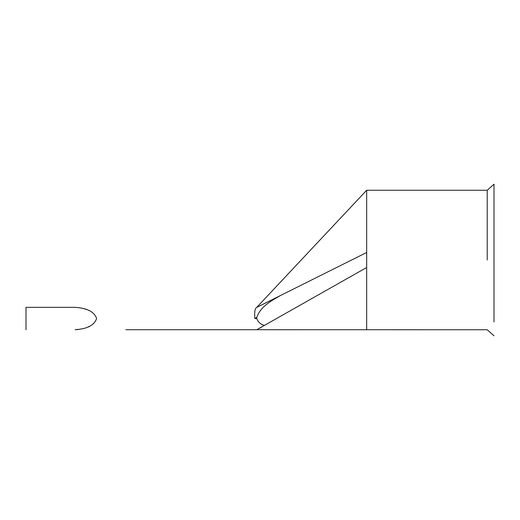 <?xml version="1.0" encoding="UTF-8"?>
<svg xmlns="http://www.w3.org/2000/svg" width="520" height="520" viewBox="0 0 520 520"><rect width="100%" height="100%" fill="white"/><g stroke="black" fill="none" stroke-linecap="round" stroke-linejoin="round"><path stroke-width="0.78" d="M494 322.003L494 184.223L494 322.003M487.221 260L487.221 190.249L487.221 260M78.136 329.563L75.166 329.726C82.16 329.134 93.581 327.75 96.609 318.442C93.294 309.283 82.173 307.931 75.166 307.339L75.511 307.339M125.892 329.726L256.776 329.726L125.892 329.726M494 184.223L487.221 190.249L366.665 190.249L366.665 267.514L256.776 329.726L487.221 329.752L494 335.777M89.33 326.313L88.192 326.846M259.552 328.244L262.067 326.8M256.776 317.447L254.878 318.533C254.339 312.728 254.82 309.082 256.328 307.593L280.618 295.438C271.499 300.677 260.436 306.527 256.776 317.447L256.776 318.533C258.083 322.114 260.624 324.402 264.407 325.409M84.285 308.783L86.489 309.53M75.166 307.339L26 307.339L75.166 307.339M280.618 295.438L366.665 252.486M366.665 267.514L366.665 329.752M254.878 318.533L256.776 318.533M26 307.339L26 329.726M366.665 190.249L256.776 307.339"/></g></svg>
